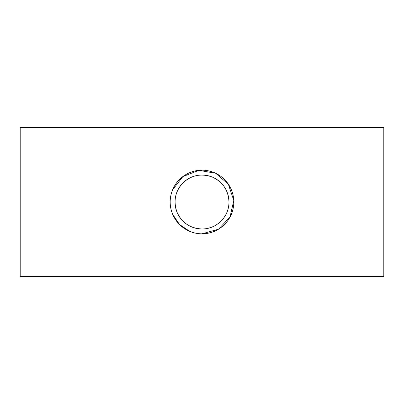 <?xml version="1.0" encoding="UTF-8"?>
<svg xmlns="http://www.w3.org/2000/svg" width="404" height="404" viewBox="0 0 404 404"><rect width="100%" height="100%" fill="white"/><g stroke="black" fill="none" stroke-linecap="round" stroke-linejoin="round"><path stroke-width="0.61" d="M228.977 202C228.401 190.294 222.867 181.992 212.373 177.098C201.308 173.124 191.491 175.068 182.926 182.926C175.068 191.491 173.129 201.308 177.098 212.373C182.002 222.877 190.304 228.412 202 228.977C216.524 229.245 229.24 216.544 228.977 202A26.977 26.977 0 0 1 188.511 225.361A26.977 26.977 0 0 1 188.511 178.639A26.977 26.977 0 0 1 228.977 202M170.185 202A31.815 31.815 0 0 0 217.907 229.553A31.815 31.815 0 0 0 217.907 174.447A31.815 31.815 0 0 0 170.185 202M189.754 231.366L179.507 224.503L172.634 214.246M172.634 189.754L182.951 176.528L198.919 170.342L215.68 173.281L228.356 184.194L233.775 200.47L229.992 217.115L218.463 229.219L202 233.815M383.8 127.523L383.8 276.477L20.2 276.477L20.2 127.523L383.8 127.523"/></g></svg>
